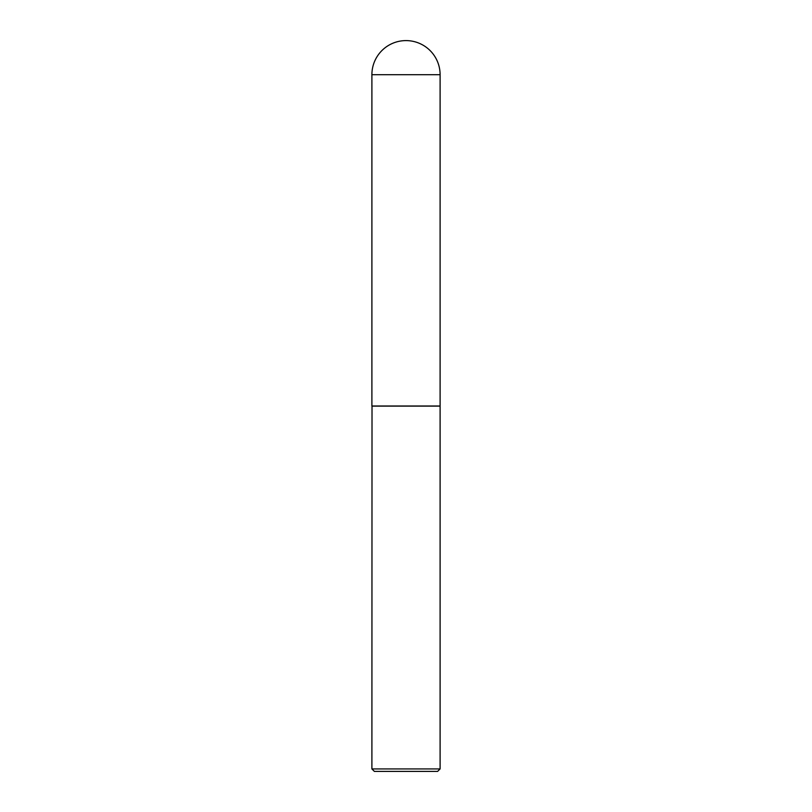 <?xml version="1.0" encoding="UTF-8"?>
<svg xmlns="http://www.w3.org/2000/svg" width="812" height="812" viewBox="0 0 812 812"><rect width="100%" height="100%" fill="white"/><g stroke="black" fill="none" stroke-linecap="round" stroke-linejoin="round"><path stroke-width="1.22" d="M371.896 74.704L371.896 406.01L440.104 406.01L440.104 74.704L371.896 74.704A34.104 34.104 0 0 1 406 40.6A34.104 34.104 0 0 1 440.104 74.704M372.018 406.01L371.896 768.923L440.104 768.923L440.104 406.132L371.896 406.132M440.104 768.923L437.627 771.4L374.373 771.4L371.896 768.923"/></g></svg>
